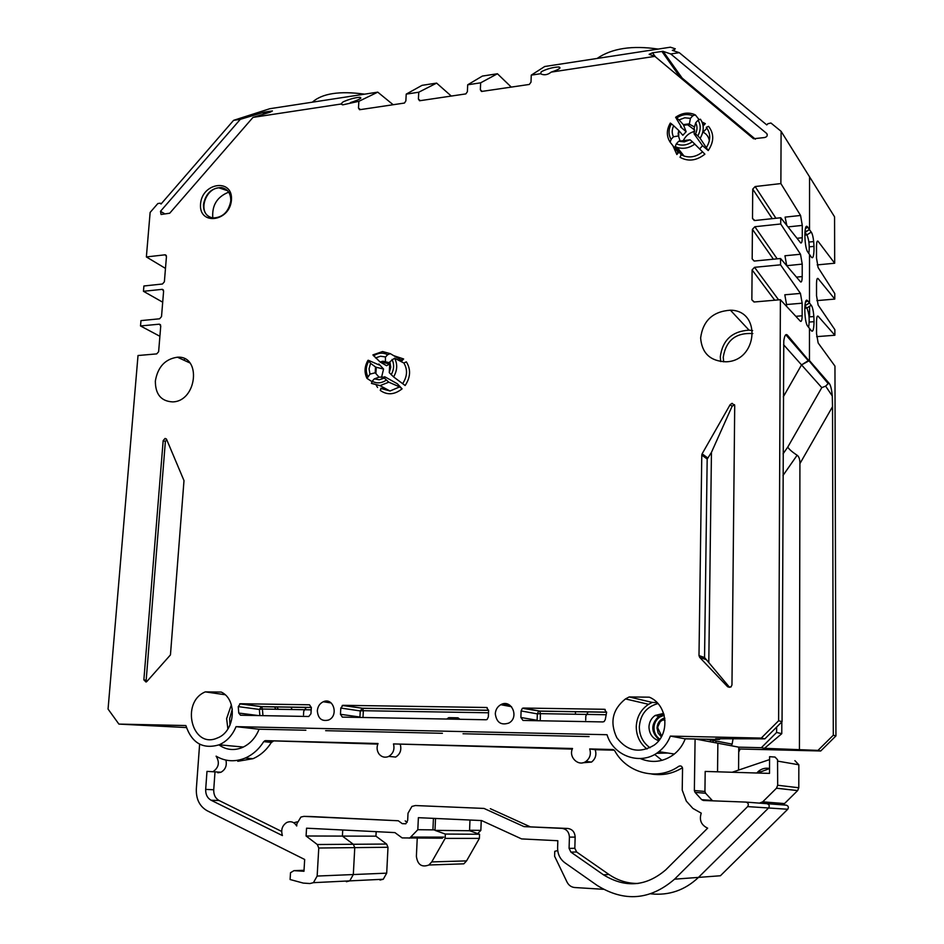 <?xml version="1.0" encoding="UTF-8"?>
<svg xmlns="http://www.w3.org/2000/svg" width="944" height="944" viewBox="0 0 944 944"><rect width="100%" height="100%" fill="white"/><g stroke="black" fill="none" stroke-linecap="round" stroke-linejoin="round"><path stroke-width="1.42" d="M377.789 744.108L265.417 740.639L378.025 743.518C376.503 747.353 376.857 750.869 379.087 754.079C381.553 756.935 384.527 757.82 388.019 756.722L388.775 756.38C393.259 753.536 394.828 749.371 393.483 743.919L572.288 749.111M199.621 744.191L196.328 789.007C196.01 799.131 199.609 806.377 207.114 810.719L304.676 859.477L303.968 871.277L293.973 870.651L290.516 872.716L290.103 879.525L303.26 883.088L309.962 883.537L313.432 882.664L349.74 880.882L346.377 881.72L349.74 880.882L353.316 874.545L354.767 847.629L353.316 844.278L342.401 836.089L353.316 844.278L354.767 847.629L353.316 874.545L349.74 880.882L383.264 879.253L380.007 880.056M442.417 838.201L402.144 837.918L394.899 832.596L306.552 828.195L306.08 835.995L317.302 844.526L318.777 848.019L317.149 876.056L313.432 882.664M409.307 838.201L410.687 837.08L443.751 837.127M640.268 758.563C652.044 763.413 663.195 762.068 673.733 754.516C678.984 750.397 682.831 745.135 685.273 738.727L695.091 738.951L694.359 790.517L695.044 792.358L701.663 799.662L703.363 800.477L745.902 802.093C748.332 802.848 748.922 804.347 747.648 806.589L674.547 879.183C650.227 900.139 624.491 902.263 597.328 885.543L564.831 862.733C560.028 859.099 557.621 854.108 557.609 847.795L557.833 840.726L521.595 838.909L481.605 820.56L418.381 817.681L417.814 829.717L410.687 837.08M587.805 712.543L585.811 716.036L585.705 720.119M589.068 736.58L463.02 733.759M459.893 719.281L457.993 717.818L448.754 717.641L446.748 719.045M442.406 733.299L325.633 730.68M306.08 707.729L303.732 711.233L303.496 715.009M305.856 730.243L259.116 729.205C255.517 738.055 249.841 744.191 242.089 747.624C233.77 750.834 226.064 749.925 218.961 744.887M613.281 749.595L614.733 750.775C626.969 773.455 657.956 781.254 678.819 766.28C680.872 765.466 682.123 766.198 682.559 768.487L682.217 790.093L686.312 801.114L692.896 808.43L701.239 813.15C699.056 820.088 701.191 825.091 707.646 828.159L665.78 869.825C646.156 886.558 625.388 888.221 603.476 874.817L570.908 852.113L569.09 848.385L569.409 837.104C569.09 832.006 566.624 829.103 562.01 828.384L524.003 826.614L484.012 808.43L415.419 805.539L411.914 806.424L408.02 813.209L407.666 820.43L405.778 823.793L402.25 823.652L398.297 820.761L303.933 816.371L300.912 817.056L296.841 823.817L296.711 826C294.15 821.953 290.799 820.796 286.681 822.531C282.173 825.575 280.746 829.918 282.409 835.57L211.102 800.241C207.338 798.081 205.532 794.459 205.674 789.385L206.984 771.39L212.978 771.72C218.843 767.555 219.881 762.363 216.105 756.156C225.286 761.56 235.009 762.186 245.251 758.044C252.756 754.716 258.916 749.253 263.73 741.63L265.417 740.639M614.308 750.197L595.216 749.701C596.761 754.787 595.522 758.905 591.51 762.079L582.802 762.764L591.499 762.079L585.964 761.419C578.519 767.024 568.217 757.076 572.536 748.498L393.483 743.919M586 761.395C590.012 758.185 591.251 754.032 589.693 748.934L612.774 749.524M306.08 835.995L342.401 836.089L342.731 830L342.401 836.089L375.948 836.172L386.58 844.042L317.302 844.526M417.814 829.717L435.019 829.894M650.841 893.838C669.001 895.738 684.884 890.263 698.477 877.401L768.581 807.981C769.797 805.846 769.23 804.406 766.882 803.686C769.23 804.406 769.797 805.846 768.581 807.981L698.477 877.401C684.884 890.263 669.001 895.738 650.841 893.838M695.091 738.951L717.865 743.223L717.546 771.814L717.865 743.223L738.763 747.152L761.348 747.707L776.605 732.461L776.629 727.081M654.676 754.445L662.027 760.345L654.676 754.445M293.973 870.651L304.027 870.297M591.51 762.079L591.499 762.079C595.511 758.905 596.75 754.787 595.204 749.701L589.693 748.934M214.996 771.921L213.733 789.774C213.592 794.813 215.385 798.4 219.126 800.536L211.102 800.241M281.642 831.428L219.126 800.536M311.437 816.548L398.297 820.761M405.2 820.914L407.147 822.33M415.419 805.539L484.012 808.43M638.144 883.454C627.607 883.572 617.883 880.587 608.986 874.498L576.631 851.995L574.825 848.29L575.144 837.116C574.825 832.065 572.371 829.186 567.792 828.466L524.003 826.614M530.056 826.72L490.325 808.689M651.596 774.021C662.546 775.779 672.836 773.679 682.465 767.72M388.775 756.38L395.678 757.064C400.126 754.244 401.684 750.114 400.35 744.686M237.782 761.289L253.016 758.681C260.461 755.412 266.586 749.984 271.388 742.409L273.052 741.418L271.388 742.409L263.73 741.63M217.852 772.794L220.943 772.251C225.415 769.679 227.079 765.631 225.923 760.097M787.744 809.256L747.636 806.601L787.744 809.256C788.913 807.203 788.358 805.834 786.104 805.138L767.059 803.698M738.562 770.033L738.763 747.152M787.733 809.268L720.414 875.761L674.547 879.183M477.711 833.599L480.85 830.378L481.239 820.537M376.172 831.664L375.948 836.172M383.264 879.253L386.698 873.153L387.996 847.264L386.58 844.042M480.85 830.378L469.569 830.26M469.982 820.029L469.546 830.72L479.552 834.248L479.387 838.39L466.56 860.893L463.823 863.831L456.164 864.09M435.526 818.46L434.995 830.366L469.546 830.72M434.995 830.366L445.344 834.059L445.155 838.39L431.75 861.919L428.906 864.999C421.732 867.63 417.555 864.728 416.387 856.291L417.236 838.201M432.918 829.87L433.438 818.365M445.344 834.059L479.552 834.248M445.155 838.39L479.387 838.39M557.739 850.591L554.753 851.311L554.6 856.232L567.025 882.074C568.76 885.378 571.332 887.195 574.778 887.525L603.346 889.295M769.572 759.59L732.143 772.263M712.59 800.831L705.616 793.267L704.932 791.461L705.192 771.437L769.502 773.396L769.584 756.687L775.048 757.064L777.561 759.731L777.679 785.255L776.464 788.228L762.728 801.834L759.814 802.978L781.726 804.654L784.511 803.568L797.656 790.565L776.487 788.193M759.625 773.101L760.888 771.814L769.525 768.569M769.525 768.451C765.301 767.696 761.56 768.687 758.315 771.437L756.805 773.006M794.895 760.64L798.836 764.782L798.789 787.768L797.656 790.565M575.498 711.634L575.451 713.357M706.419 739.187L710.974 740.061L710.065 741.76L710.985 740.061L732.119 744.12L733.11 738.527M710.985 740.061L711.174 739.294L710.974 740.061M274.421 706.832L275.978 709.251M808.843 253.535C809.728 246.254 809.091 240.036 806.955 234.879L804.913 232.413L809.527 229.569L809.551 176.823L834.567 216.837L834.685 263.234L817.209 264.898M834.685 263.234L817.964 241.157C817.079 240.614 816.584 242.266 816.513 246.124L816.513 258.09L818.118 267.541L834.767 293.549L834.779 299.083L816.879 300.617M809.61 306.281L809.598 316.877M834.779 299.083L818.035 278.492C817.115 277.925 816.607 279.636 816.525 283.613L816.536 295.696L818.141 305.077L834.862 329.657L834.874 335.25L816.678 336.642M834.874 335.25L818.094 316.181C817.15 315.591 816.631 317.349 816.536 321.467L816.548 333.669L818.153 342.967L834.956 366.107L835.936 735.919L820.725 750.987L740.12 749.005L738.715 752.144M811.226 232.082C814.932 236.944 814.932 262.68 811.226 256.898L807.663 251.859C804.382 247.34 803.828 224.507 807.049 226.348L811.226 232.082L806.955 234.879L804.819 235.091M809.515 254.479L809.48 303.024L811.203 305.254L806.896 308.027L804.76 308.204M805.905 301.101L807.132 300.263C803.863 298.245 804.135 321.113 807.45 325.857L811.203 330.53C814.943 335.71 814.943 309.49 811.203 305.254M787.78 447.078L821.787 387.63L801.539 364.891L783.296 396.846L801.539 364.891L809.456 360.573L809.468 328.406L809.456 360.573L829.351 383.559C830.732 385.471 831.711 389.612 832.278 395.984L832.525 406.687L799.922 463.622C799.922 459.28 798.978 456.483 797.114 455.232C792.099 451.928 788.995 449.214 787.78 447.078L783.072 453.816M835.936 735.919L833.292 735.211L832.525 406.687M502.621 703.976L507.447 704.047L502.621 703.976M808.619 327.356C809.751 319.886 809.185 313.443 806.896 308.027L804.902 305.832L809.48 303.024L807.132 300.263M833.292 735.211L817.976 750.397L820.725 750.987M738.751 748.745L740.12 749.005M781.821 721.9L781.774 733.689L764.498 748.321L817.976 750.397M764.498 748.321L761.348 747.707M799.438 749.937L799.922 463.622M781.774 733.689L776.605 732.461M821.787 387.63L825.634 386.131L828.195 383.63L787.438 335.155L785.443 335.096M502.125 704.967L509.642 705.074M732.119 744.12L731.246 745.748M659.773 739.329C655.655 736.662 653.567 732.792 653.484 727.718C653.696 723.104 655.632 719.517 659.278 716.944L664.128 715.08M661.72 736.178L657.791 728.013L657.921 726.585L660.304 721.535L664.847 718.738M825.634 386.131L832.278 395.984M205.296 691.881L221.238 692.07C237.794 699.528 235.15 731.73 217.309 738.019C192.104 749.465 180.151 702.218 205.296 691.881L225.038 694.725M629.223 696.943L649.319 697.179C667.538 704.507 670.547 733.795 654.027 745.241C639.536 753.701 627.135 751.212 616.821 737.76C609.6 722.325 612.479 709.381 625.471 698.926L629.223 696.943L652.186 702.407L657.083 702.631M291.755 708.708L290.917 707.103M385.376 377.081L397.318 383.748L402.097 388.845L399.619 386.898L388.798 382.19L380.007 385.624L371.57 383.453L372.172 381.223L374.343 378.839L379.228 377.14L385.376 377.081M375.913 373.258L376.243 367.275L375.511 366.968L375.193 372.797L379.087 377.187M381.506 377.494L383.571 369.033L376.243 367.275M380.668 362.413L386.19 361.977L383.028 361.21L380.054 361.977L386.58 365.717L389.66 363.983L381.411 362.083M389.766 362.756L386.19 361.977M674.771 51.165L673.839 49.843L675.279 48.805L670.393 47.2L544.712 66.505L531.26 75.142L531.012 82.152L529.301 84.453L481.487 91.474L480.354 89.751L480.649 82.824L497.429 73.762L482.384 76.075L467.693 84.795L467.386 91.698L465.84 93.904L419.549 100.76L418.404 99.049L418.758 92.217L436.624 83.107L422.051 85.338L406.215 94.129L405.861 100.925L404.457 103.049L359.57 109.728L358.472 108.041L358.873 101.315L342.731 104.855L340.937 104.041L253.004 117.386L270.314 112.124L272.403 110.944L264.296 112.147L266.007 113.433M786.8 225.404L785.089 217.132L800.571 215.468L802.282 225.404L802.258 237.758C802.176 241.794 801.633 243.505 800.654 242.891L780.735 217.745L780.712 223.988L800.512 254.255L802.223 264.108L802.211 276.58C802.117 280.757 801.55 282.527 800.536 281.878L780.558 258.514L780.535 264.827L800.441 293.419L802.164 303.189L802.152 315.792C802.046 320.11 801.468 321.939 800.418 321.267L780.393 299.72L778.611 720.756L761.277 738.078L670.37 736.096C667.904 742.409 664.08 747.601 658.888 751.66C641.424 766.009 613.458 756.545 607.027 734.715L236.059 726.644C232.448 735.364 226.82 741.418 219.185 744.804C202.901 749.524 191.785 743.105 185.862 725.547L118.897 724.095L108.064 709.086L138.013 355.522L156.704 353.894L158.627 351.711L160.74 326.034L159.383 324.17L140.514 325.951L159.902 336.288M802.223 264.108L786.706 265.701M786.706 265.583L784.948 255.765L800.512 254.255M418.758 92.217L406.215 94.129M480.649 82.824L467.693 84.795M767.236 134.378L766.622 133.423C767.838 135.511 767.13 136.892 764.487 137.553L753.536 138.744L654.865 56.369L551.143 72.122C559.108 69.478 561.668 67.767 558.848 66.965C553.09 67.189 547.249 68.77 541.313 71.697L540.605 73.715L531.26 75.142M654.865 56.369L649.153 54.315L652.516 52.805L662.959 51.318M673.839 49.843L672.317 50.351L679.267 52.663L670.747 53.961L663.136 51.354L682.158 78.092L755.365 139.181M375.193 372.797L369.977 374.119L367.015 378.414L371.877 381.577M369.977 374.119L369.069 368.821L370.567 363.346L375.511 366.968M378.414 364.655L378.874 364.006L379.122 364.962L368.384 360.289L370.567 363.346M380.054 361.977L372.904 354.92M375.488 357.929L380.526 356.218L384.786 356.844L385.435 357.127L385.423 361.552M393.778 355.699L403.631 358.968L401.011 359.994L390.309 353.658L387.606 354.732L385.435 357.127M384.609 376.739L384.314 378.096L388.798 382.19M384.314 378.096L379.252 379.783L374.343 378.839M380.987 388.362L380.267 390.415C387.217 395.335 394.486 394.816 402.097 388.845M678.795 130.567L678.689 136.679L678.146 133.706L678.795 130.567L682.842 135.275L686.146 131.7L680.541 126.921L681.556 127.287L675.621 117.292L679.066 119.888L684.754 117.788L690.418 118.354L692.802 115.77C687.492 113.634 682.146 114.366 676.777 117.941M671.101 139.358L673.473 136.774C671.727 133.34 671.798 129.658 673.674 125.753L671.385 123.794C668.364 129.363 668.269 134.544 671.101 139.358L670.169 142.225L677.827 151.937L676.836 154.521L672.907 145.683M673.674 125.753L678.288 130.036M678.181 135.995L673.473 136.774M670.523 123.204L671.385 123.794M683.267 124.632L683.645 125.292L689.934 124.455L689.391 123.817L683.267 124.632L679.066 119.888M698.938 119.451L695.327 114.885L692.802 115.77M690.418 118.354L689.391 123.817M702.879 124.455L705.321 123.629L703.115 126.024M678.701 141.258L690.076 139.783L684.353 141.871L678.701 141.258L676.317 143.842C681.603 146.037 686.972 145.341 692.4 141.777L690.076 139.783M692.4 141.777L704.897 154.167C696.471 160.775 688.176 161.813 680.022 157.282L681.131 154.722L675.208 146.568L677.261 147.441L675.208 146.568M675.184 146.521L676.317 143.842M698.076 120.218L700.424 119.192C704.248 125.045 704.153 131.428 700.141 138.343L708.236 150.556L702.537 145.695L694.147 133.906L694.241 127.936L695.681 122.814C697.463 126.26 697.404 129.953 695.516 133.895L697.84 135.877C700.885 130.26 700.967 125.033 698.076 120.218L695.681 122.814M164.74 213.804L160.492 211.303L161.082 214.489L169.708 213.226L253.004 117.386M160.492 211.303L240.319 119.322L233.593 120.336L269.842 108.713L377.753 92.146L358.873 101.315M161.235 203.774L160.279 203.208L161.023 204.022L233.593 120.336M160.279 203.208L157.849 203.526L150.131 212.435L146.367 256.933L165.224 254.797L166.451 256.579L164.374 281.808L162.462 284.002L143.901 285.985L143.453 291.295L162.321 289.336L163.607 291.153L161.518 316.606L159.595 318.801L140.975 320.606L140.514 325.951M780.393 299.72L754.28 301.986L751.861 299.826L752.097 269.901L754.539 267.317L780.535 264.827M780.558 258.514L754.232 261.051L752.179 258.927L752.415 229.309L754.846 226.725L780.712 223.988M780.735 217.745L754.893 220.518L752.498 218.453L752.734 189.13L755.141 186.546L780.877 183.573L800.571 215.468M804.937 231.953L809.527 229.569L809.551 176.835L781.101 131.322L780.877 183.573M781.101 131.322L770.929 123.015L767.92 123.699L766.776 124.915L679.267 52.663M766.622 133.423L670.747 53.961M551.143 72.122C548.051 74.635 544.889 75.343 541.667 74.257L540.605 73.715M681.981 155.158L682.724 154.356M679.149 152.008L676.836 154.521M702.725 132.679L706.926 128.136M699.622 148.975L702.537 145.695M200.553 204.01C202.028 182.357 233.156 178.109 231.445 200.01C229.899 221.982 198.594 225.793 200.553 204.01M240.342 703.74L309.49 704.79L311.319 707.587L310.954 713.758L308.782 716.496L240.543 715.233L238.749 713.05L238.266 706.619L240.342 703.74L261.405 706.631L311.355 707.422M342.991 705.31L486.526 707.493L488.603 710.419L488.355 716.909L487.08 719.505L486.042 719.765L342.318 717.11L340.454 714.289L340.808 708.059L342.991 705.31L362.402 708.236L488.638 710.254M495.293 713.77C495.6 709.687 497.429 706.667 500.757 704.708C511.353 698.501 519.755 717.44 508.816 723.057C501.004 725.558 496.509 722.455 495.293 713.77M317.326 710.773C317.762 706.466 319.756 703.457 323.285 701.758C333.492 696.943 339.002 715.894 328.547 720.036C321.751 721.629 318.01 718.537 317.326 710.773M523.436 708.047L604.372 709.286L606.579 712.519L605.281 719.599L604.136 721.558L602.85 721.924L523.011 720.449L520.876 717.487L521.1 710.938L522.362 708.319L523.436 708.047L539.626 711.068L606.662 712.13M707.858 458.052L707.174 459.02L704.554 657.52L708.791 662.582L711.446 452.377L707.858 458.052L702.124 453.816L701.781 455.055L698.997 655.584L699.705 657.39L727.635 686.748L730.927 687.02L731.966 684.955L734.715 405.554L732.084 403.312L730.172 404.622L732.084 406.309L734.538 404.657M702.124 453.816L730.172 404.622M146.662 681.674L146.178 680.223L143.866 679.881L146.037 682.028L146.875 681.474L170.451 654.912L183.997 480.614L166.604 439.385L165.07 438.441L163.17 440.624L165.377 441.462L166.758 439.739M143.866 679.881L163.17 440.624M700.625 337.976C702.961 320.677 712.885 311.414 730.42 310.198C761.902 310.352 757.643 361.292 725.877 361.8C710.289 361.174 701.876 353.233 700.625 337.976M155.347 381.034C157.79 366.933 165.153 358.991 177.437 357.21C201.768 355.44 197.06 401.389 172.705 401.896C161.141 401.306 155.359 394.356 155.347 381.034M381.683 388.869L383.111 387.3M378.874 364.006L383.571 369.033M403.631 358.968L401.2 361.623M240.319 119.322L264.296 112.147M350.401 102.601C359.298 99.745 362.449 97.964 359.853 97.267C354.873 97.633 349.268 99.179 343.05 101.893L340.937 104.041M802.164 303.189L786.564 304.534L786.564 306.363M786.564 304.534L784.806 294.788L800.441 293.419M785.786 335.167L787.343 335.049C785.679 333.61 784.488 335.627 783.78 341.079L782.057 721.664L778.611 720.756M809.504 254.479L809.48 303.024L804.925 305.526M184.517 358.708L184.387 360.396M143.453 291.295L162.698 302.198M146.367 256.933L165.471 268.403M377.753 92.146L393.164 104.725M436.624 83.107L451.303 96.076M497.429 73.762L511.318 87.131M783.614 344.761L801.539 364.891L808.253 360.667L786.187 335.25M685.226 738.845L719.458 739.482L715.646 738.739L764.852 738.857L761.277 738.078M764.852 738.857L782.057 721.664M186.416 727.564L118.897 724.095M259.093 729.252L236.059 726.644M684.412 738.704L670.37 736.096M719.458 739.482L720.248 738.68M658.723 740.71C652.505 738.456 649.248 733.877 648.965 726.974C649.212 722.042 651.277 718.195 655.183 715.446L663.62 713.404M711.446 452.377L732.084 406.309M708.791 662.582L729.559 687.338L727.635 686.748M146.178 680.223L165.377 441.462M663.903 714.289L658.877 716.248C650.652 724.308 650.794 732.214 659.301 739.978M228.696 192.163C217.096 196.789 211.798 205.379 212.813 217.946M225.852 189.272L221.911 187.832L218.784 187.797C205.792 188.647 198.311 210.618 209.002 216.636M230.773 200.978C230.891 193.496 227.811 189.036 221.533 187.585C211.739 187.738 205.709 193.378 203.467 204.494C203.338 212.152 206.524 216.648 213.049 217.981C222.713 217.604 228.625 211.94 230.773 200.978M389.848 361.823L394.58 358.189L403.879 363.027L406.345 361.847C410.994 369.328 410.593 377.222 405.141 385.518L393.601 376.927L389.27 372.656L389.848 361.823L390.769 367.145L389.27 372.656M695.516 133.895L694.147 133.906M709.357 140.762C708.708 136.833 706.631 133.989 703.15 132.219M694.737 131.358C689.675 132.608 685.922 135.558 683.48 140.231M683.645 125.292L686.146 131.7M694.501 127.003L689.934 124.455M678.689 136.679L680.069 140.904M708.236 150.556C714.101 141.718 714.207 133.659 708.566 126.354L706.289 127.334C710.974 133.647 710.867 140.585 706.006 148.161M700.141 138.343L697.84 135.877M658.157 49.076C632.161 45.229 611.818 48.345 597.115 58.457M364.596 94.164C339.592 90.742 322.164 93.421 312.311 102.2M395.678 757.064L395.666 757.064C400.103 754.244 401.66 750.114 400.327 744.686M317.149 876.056L386.698 873.153M318.777 848.019L387.996 847.264M746.079 802.105L766.882 803.686M701.663 799.662L712.13 800.441M695.044 792.358L705.628 793.279M694.359 790.517L704.932 791.473M213.733 789.774L205.674 789.385M297.183 821.846L294.268 822.661M311.414 816.548L303.933 816.371M405.908 823.711L402.25 823.652M567.792 828.466L562.01 828.384M575.144 837.116L569.409 837.104M574.825 848.29L569.09 848.385M576.631 851.995L570.908 852.113M608.986 874.498L603.476 874.817M431.75 861.919L466.56 860.893M777.785 761.135L798.836 764.782M777.679 785.255L798.789 787.768M776.464 788.228L797.621 790.6M762.728 801.834L784.511 803.568M715.635 742.81L716.225 741.075M713.345 740.521L712.72 742.255M278.114 708.979L276.958 706.879M828.195 383.63L829.351 383.559M782.989 475.505L797.114 455.232M809.279 246.844L814.058 246.372M818.106 241.31L817.15 241.404M818.118 278.598L817.221 278.669M809.256 322.057L814.106 321.656M818.141 316.228L817.303 316.299M664.729 717.936C659.998 719.458 657.425 722.821 657.024 728.001L658.121 733.004L661.331 736.886M659.88 739.176C656.009 736.473 654.039 732.686 653.98 727.812C654.192 723.198 656.127 719.611 659.773 717.051L664.175 715.257M227.893 728.969L226.619 718.596L231.351 704.849M667.797 753.029L656.54 753.324M647.018 749.005C639.89 743.4 636.303 735.919 636.256 726.597C636.752 716.968 640.846 709.534 648.552 704.307L652.186 702.407M657.956 703.563C646.593 706.737 640.386 714.478 639.324 726.786C639.418 735.706 642.97 742.692 650.003 747.742M232.295 709.062L229.628 718.773L229.994 725.122M358.472 108.041L360.466 109.598M418.404 99.049L420.34 100.678M480.354 89.751L482.207 91.462M368.656 361.292C365.812 366.555 365.529 371.629 367.806 376.503M377.588 387.512L376.29 385.341M387.606 354.732C383.063 352.324 378.379 352.702 373.564 355.876M401.011 359.994L398.38 358.425M372.963 354.873L382.591 351.546L390.309 353.658M372.172 381.223C376.691 383.689 381.388 383.347 386.249 380.184M380.845 388.255L390.025 391.005L399.619 386.898M670.134 142.166L668.612 139.417M702.017 122L705.321 123.629M681.084 154.651L684.07 156.067C690.477 157.978 696.613 156.61 702.489 151.96M694.878 144.043C689.144 148.137 683.267 149.27 677.261 147.441L684.07 156.067L681.12 154.71M238.749 713.05L258.455 715.564M259.871 715.587L259.376 709.44L238.266 706.619M310.954 709.829L262.408 709.027L262.951 715.646M520.876 717.487L537.124 720.284L537.337 713.888L521.1 710.938M605.198 709.451L604.372 709.286M606.024 714.738L540.428 713.652L540.216 720.768M340.454 714.289L359.924 717.027L360.254 710.926L340.808 708.059M487.163 707.599L486.526 707.493M488.26 712.779L363.334 710.702L362.992 717.487M805.48 302.281L807.769 300.817M805.409 228.649L807.828 227.079M796.996 238.289L802.258 237.758M802.282 225.404L787.98 226.902M755.141 186.546L775.944 218.265M752.498 218.453L754.232 220.495M772.263 218.654L752.734 189.13M796.453 277.111L802.211 276.58M754.846 226.725L777.172 258.845M752.179 258.927L754.114 261.04M773.396 259.211L752.415 229.309M795.816 316.323L802.152 315.792M754.539 267.317L778.623 299.873M751.861 299.826L754.008 301.997M774.729 300.204L752.097 269.901M166.333 255.694L164.87 254.797M163.442 290.162L162.026 289.336M160.539 324.925L159.147 324.17M488.614 710.348L362.638 708.33L363.334 710.702L360.254 710.926L362.402 708.236L342.212 705.463M359.865 717.44L362.307 717.475M606.65 712.236L539.826 711.162L540.428 713.652L537.337 713.888L538.564 711.328L539.626 711.068L522.362 708.319M537.077 720.709L539.484 720.756M311.331 707.516L261.665 706.726L262.408 709.027L259.376 709.44L261.405 706.631L239.682 703.858M699.705 657.39L705.758 659.478M701.781 455.055L707.174 459.02M704.554 657.52L698.997 655.584M752.816 333.574C735.824 332.5 725.96 340.395 723.234 357.269L723.67 361.835M720.72 361.587L720.296 356.82C722.514 340.135 732.096 331.25 749.052 330.164L752.639 330.636L749.052 330.164L730.42 310.198M264.367 113.929L262.55 112.56M652.516 52.805L655.478 56.876M680.459 77.727L661.874 51.377M680.825 78.045L682.158 78.092L682.182 79.178M391.217 374.733C394.085 369.423 394.356 364.313 392.031 359.428M394.58 358.189C397.684 364.16 397.353 370.402 393.601 376.927M402.828 383.394C407.36 376.267 407.714 369.482 403.879 363.027M272.344 741.547L264.709 740.78M245.228 758.044L253.004 758.681M212.955 771.732L220.943 772.251M428.906 864.999L463.823 863.831M758.315 771.437L760.888 771.814M659.278 716.944L664.187 715.328M665.013 720.425L662.428 719.765M818.094 316.181L817.339 316.24M813.893 316.523L809.067 316.924M818.035 278.492L817.303 278.563M817.964 241.157L817.256 241.227M813.681 241.581L808.902 242.065M685.132 81.597L685.155 80.594M625.471 698.926L648.552 704.307L652.245 702.419M366.98 378.355C364.113 372.514 364.455 366.508 367.983 360.313M383.028 361.21L383.724 361.599M381.057 388.491L390.025 391.005L380.007 385.624L371.405 383.264M676.872 150.686L677.839 151.949M670.028 141.954C666.37 136.089 666.464 129.8 670.299 123.086M694.395 114.46C688.093 112.017 681.863 112.95 675.715 117.221M805.905 227.15L807.049 226.348M243.351 747.046L219.185 744.804M674.346 754.032L658.888 751.66M323.285 701.758L331.143 702.95M500.757 704.708L511.518 706.702M732.084 403.312L733.724 404.764M165.07 438.441L166.297 438.901M177.437 357.21L189.827 362.909M755.33 139.181L681.887 77.904L662.912 51.247M558.848 66.965L559.898 68.192M359.853 97.267L360.868 98.129M658.877 716.248L655.183 715.446M218.784 187.797L227.516 190.688M686.961 124.278L694.737 130.071M160.409 324.724L159.383 324.17M163.3 289.902L162.321 289.336M166.156 255.364L165.224 254.797"/></g></svg>
